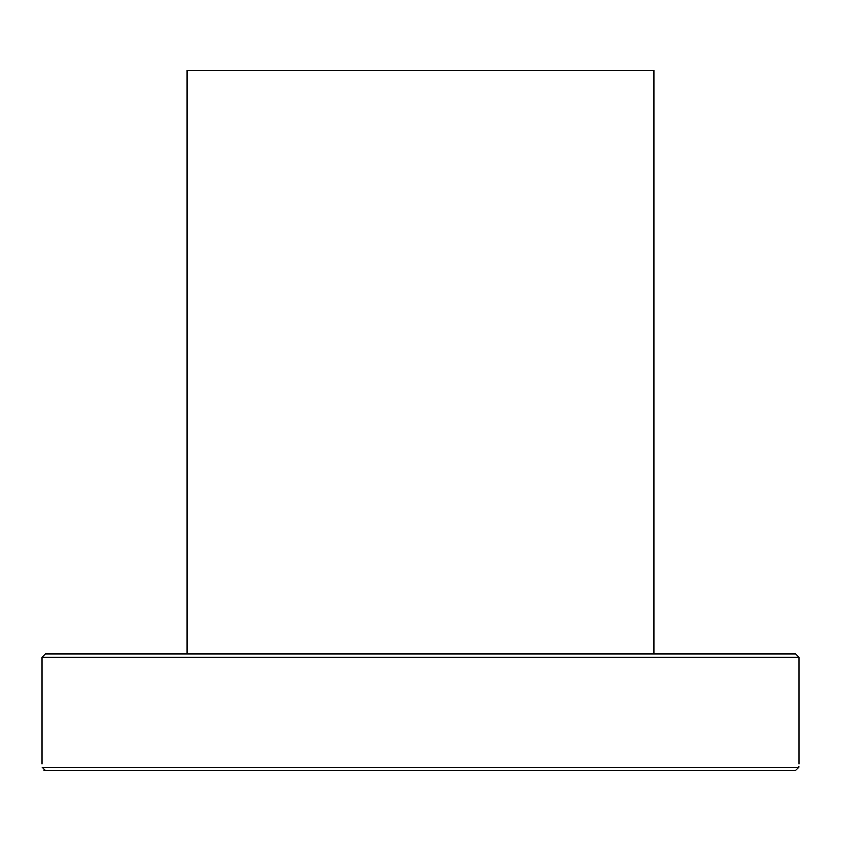 <?xml version="1.0" encoding="UTF-8"?>
<svg xmlns="http://www.w3.org/2000/svg" width="841" height="841" viewBox="0 0 841 841"><rect width="100%" height="100%" fill="white"/><g stroke="black" fill="none" stroke-linecap="round" stroke-linejoin="round"><path stroke-width="1.26" d="M795.618 653.909L45.382 653.909L42.05 657.242L798.95 657.242L795.618 653.909M732.227 770.608L795.323 770.608L798.792 767.276C799.003 762.829 799.003 762.829 798.792 767.276L42.208 767.276L45.677 770.608L795.323 770.608M798.834 766.183L798.792 767.16M108.773 770.608L164.794 770.608M274.975 770.608L330.986 770.608M44.52 770.409L43.858 770.083M42.208 767.276C41.997 762.829 41.997 762.829 42.208 767.276L42.208 767.213M653.909 653.909L653.909 70.392L187.091 70.392L187.091 653.909M42.05 657.242L42.05 763.943M798.95 657.242L798.95 763.943"/></g></svg>
